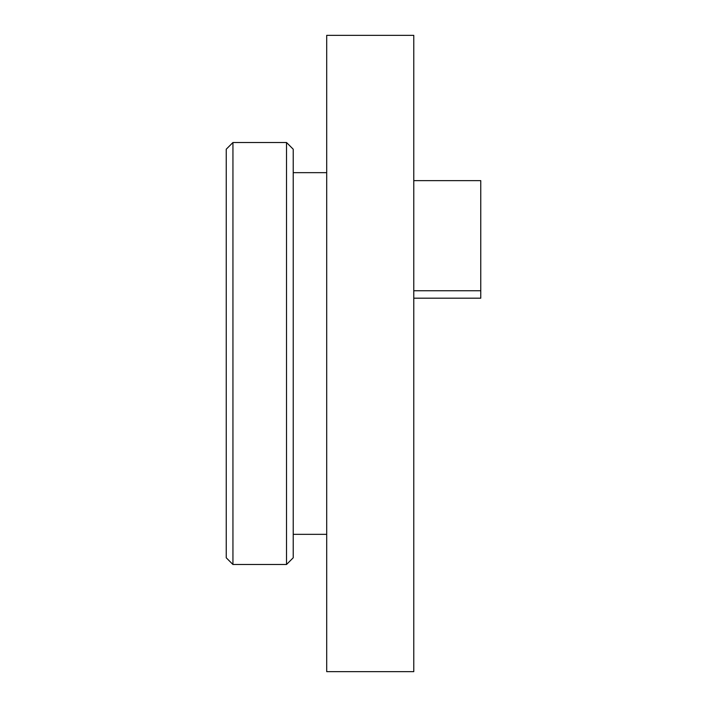 <?xml version="1.0" encoding="UTF-8"?>
<svg xmlns="http://www.w3.org/2000/svg" width="707" height="707" viewBox="0 0 707 707"><rect width="100%" height="100%" fill="white"/><g stroke="black" fill="none" stroke-linecap="round" stroke-linejoin="round"><path stroke-width="1.06" d="M232.939 564.486L226.24 557.788L226.24 149.212L232.939 142.514L232.939 564.486L286.521 564.486L286.521 142.514L232.939 142.514M326.705 671.65L326.705 35.35L413.781 35.35L413.781 671.65L326.705 671.65M413.781 298.195L480.76 298.195L480.76 180.63L413.781 180.63M413.781 290.754L480.76 290.754M286.521 142.514L293.219 149.212L293.219 557.788L286.521 564.486M326.705 534.342L293.219 534.342M326.705 172.658L293.219 172.658"/></g></svg>
